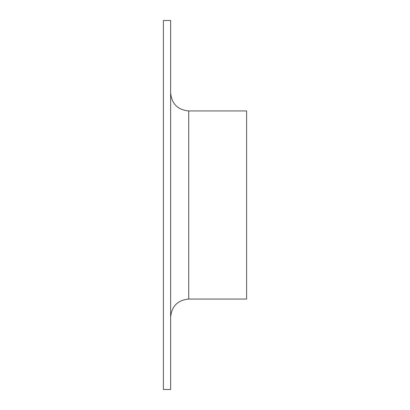 <?xml version="1.0" encoding="UTF-8"?>
<svg xmlns="http://www.w3.org/2000/svg" width="410" height="410" viewBox="0 0 410 410"><rect width="100%" height="100%" fill="white"/><g stroke="black" fill="none" stroke-linecap="round" stroke-linejoin="round"><path stroke-width="0.61" d="M163.395 389.5L163.395 20.5L170.632 20.5L170.632 389.5L163.395 389.5M170.632 317.145C171.703 306.162 177.735 300.13 188.723 299.059L246.605 299.059L246.605 110.941L188.723 110.941C177.735 109.87 171.703 103.838 170.632 92.855M188.723 299.059L188.723 110.941"/></g></svg>

